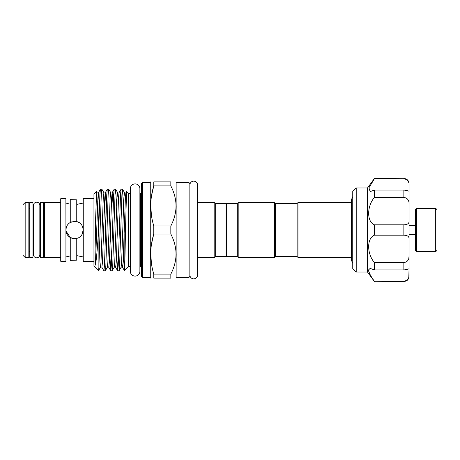 <?xml version="1.0" encoding="UTF-8"?>
<svg xmlns="http://www.w3.org/2000/svg" width="460" height="460" viewBox="0 0 460 460"><rect width="100%" height="100%" fill="white"/><g stroke="black" fill="none" stroke-linecap="round" stroke-linejoin="round"><path stroke-width="0.69" d="M36.645 202.193A3.185 3.185 0 0 0 33.459 205.378L33.459 254.621A3.185 3.185 0 0 0 36.645 257.807A3.185 3.185 0 0 0 39.83 254.621L39.83 205.378A3.185 3.185 0 0 0 36.645 202.193M193.746 181.142A3.852 3.852 0 0 0 189.888 184.995L189.888 275.005A3.852 3.852 0 0 0 193.746 278.858A3.852 3.852 0 0 0 197.599 275.005L197.599 184.995A3.852 3.852 0 0 0 193.746 181.142M135.096 183.891A4.784 4.784 0 0 0 130.312 188.68L130.312 271.32A4.784 4.784 0 0 0 135.096 276.109A4.784 4.784 0 0 0 139.886 271.32L139.886 188.68A4.784 4.784 0 0 0 135.096 183.891M43.573 202.498L43.573 257.502L40.325 257.502L40.325 202.498L43.573 202.498M32.965 202.498L32.965 257.502L29.716 257.502L29.716 202.498L32.965 202.498M416.645 251.654L415.345 250.355L415.345 209.645L416.645 208.345L416.645 251.654L435.7 251.654L435.7 208.345L437 209.645L437 250.355L435.7 251.654M416.645 208.345L435.7 208.345M415.345 225.498L409.061 225.498M415.345 234.502L409.061 234.502M356.218 272.015L352.751 268.548L352.751 191.452L356.218 187.985L356.218 272.015L367.488 272.015L367.488 187.985L374.411 178.457L403.863 178.716L374.411 178.457M374.411 281.284L403.863 281.543L374.411 281.284C370.846 276.408 368.851 272.654 368.431 270.02L370.133 268.404L374.411 269.928L374.411 262.597C366.775 253.575 366.735 238.234 374.411 235.181L374.411 224.819C366.775 221.795 366.735 206.482 374.411 197.403L374.411 190.072L370.133 191.596L368.949 187.818L374.411 178.716M23 255.34L23 204.66L25.168 202.498L25.168 257.502L23 255.34M44.442 208.558L43.573 208.558M40.325 208.558L39.83 208.558M33.459 208.558L32.965 208.558M29.716 208.558L28.848 208.558M44.442 251.442L43.573 251.442M40.325 251.442L39.83 251.442M33.459 251.442L32.965 251.442M29.716 251.442L28.848 251.442M25.168 257.502L28.848 257.502L28.848 202.498L25.168 202.498M83.254 203.038L76.757 204.372L81.403 203.561M65.924 229.137C66.303 226.199 67.746 223.98 70.259 222.473L74.549 221.335L76.757 221.622C85.163 223.295 85.163 236.699 76.757 238.378L74.549 238.665L70.259 237.527C67.746 236.02 66.303 233.801 65.924 230.862L65.883 198.708M76.757 255.628L83.208 256.962L76.757 255.628M65.883 198.703L60.726 198.703L60.726 261.297L65.883 261.297M65.924 261.28L65.924 230.862L70.259 237.527L70.259 260.377L76.757 260.153L73.496 260.09M60.726 202.498L44.442 202.498L44.442 257.502L60.726 257.502M93.949 198.703L83.254 198.703L83.254 261.297L93.949 261.297M74.549 238.665L71.754 238.199M65.895 230.425L66.275 227.424M71.369 221.939L75.992 221.455M73.416 260.095L70.259 260.377M66.096 256.893L70.259 255.892M68.609 203.786L66.349 203.182M66.43 203.205L67.258 203.446M70.259 199.623L76.757 199.847L70.259 199.623L70.259 222.473M297.097 256.53L297.097 203.469L297.959 202.601L297.959 257.399L297.097 256.53L275.436 256.53L274.568 257.399L274.568 202.601L238.188 202.601L238.188 257.399L274.568 257.399M237.32 256.53L237.32 203.469L226.492 203.469L226.492 256.53L237.32 256.53L238.188 257.399M274.568 202.601L275.436 203.469L275.436 256.53M226.492 256.099L226.061 256.53L226.061 203.469L215.665 203.469L214.797 202.601L197.599 202.601L197.599 184.995M141.594 230L141.594 183.546L142.462 182.677L142.462 277.322L141.594 276.454L141.594 230M189.888 183.546L189.888 276.454L189.025 277.322L189.025 182.677L189.888 183.546M170.833 234.042L170.833 225.958C177.738 212.652 177.738 199.306 170.833 185.92L170.833 181.878C177.732 181.878 177.732 181.878 170.833 181.878L153.761 181.878L153.761 185.92C149.747 199.197 149.747 212.543 153.761 225.958L153.761 234.042L170.833 234.042C177.738 247.428 177.738 260.774 170.833 274.079L153.761 274.079L153.761 278.122C149.747 278.122 149.747 278.122 153.761 278.122C149.747 278.122 149.747 278.122 153.761 278.122L170.833 278.122L170.833 274.079M189.025 277.322L176.899 277.322L176.899 182.677L176.094 181.878M176.094 205.936L175.973 208.938M226.061 256.53L215.665 256.53L214.797 257.399L214.797 202.601M215.665 256.53L215.665 203.469M142.462 277.322L150.259 277.322L150.259 182.677L150.719 181.878M153.761 181.878C149.747 181.878 149.747 181.878 153.761 181.878C149.747 181.878 149.747 181.878 153.761 181.878M151.518 215.976L150.719 205.936M151.536 195.759L153.761 185.92L170.833 185.92M130.312 266.363L128.599 266.363L128.599 193.637L126.58 191.619L125.919 192.705L125.407 197.656L123.113 262.344L122.481 267.294C122.291 266.88 121.831 266.88 121.101 267.294L119.1 270.756L117.662 270.802L118.237 265.334L120.526 194.666L121.043 189.244L122.486 189.198L121.911 194.666L119.617 265.334L119.1 270.756M124.16 233.68L124.16 268.531C124.614 277.84 125.039 256.582 125.488 230L126.54 191.63M123.521 206.304L122.486 189.198M116.644 206.304L115.667 189.244L115.034 194.666L112.746 265.334L112.228 270.756L110.785 270.802L111.36 265.334L113.649 194.666L114.166 189.244L115.609 189.198M113.189 206.304L112.165 192.705C111.975 193.119 111.515 193.119 110.791 192.705L108.732 189.198L108.157 194.666L105.869 265.334L105.351 270.756L103.908 270.802L104.483 265.334L106.772 194.666L107.289 189.244L108.732 189.198M106.312 206.304L105.294 192.705C105.098 193.119 104.638 193.119 103.914 192.705L101.855 189.198L101.28 194.666L98.888 267.231L98.888 224.658L99.9 194.666L100.418 189.244L101.855 189.198M116.627 253.696L117.662 270.802M111.475 262.717L110.48 231.127M109.75 253.696L110.785 270.802M107.289 189.244L105.294 192.705L104.776 197.656L102.488 262.344L101.855 267.294L103.908 270.802M98.888 267.231L98.59 270.503L93.949 265.863L93.949 194.137L96.41 191.676L95.036 252.321C95.134 258.261 94.633 264.264 95.433 265.081C96.496 259.17 97.543 247.48 98.566 230L98.888 224.658M99.435 206.304L98.417 192.705C98.221 193.119 97.761 193.119 97.037 192.705L96.41 191.676M123.504 253.696L124.16 268.531M122.481 267.294L124.401 270.56L128.599 266.363M151.518 264.103L150.719 254.064M151.536 243.88L153.761 234.042C149.747 247.319 149.747 260.665 153.761 274.079M170.833 278.122C177.732 278.122 177.732 278.122 170.833 278.122M176.094 254.058L175.973 257.059M170.833 225.958L153.761 225.958M81.955 234.491L83.208 230.011L81.949 234.496M83.208 229.948L82.737 227.188M81.397 224.698L80.178 223.416M78.648 222.37L77.631 221.904M76.757 221.622L76.757 199.847M76.757 260.153L76.757 238.378M374.411 262.597L403.863 262.597C407.462 261.953 409.199 259.722 409.061 255.898L408.813 258.279M374.411 269.928L403.863 269.928L403.863 262.597M374.411 224.819L403.863 224.819C407.462 224.693 409.199 223.468 409.061 221.133L409.061 238.867C409.199 236.532 407.462 235.307 403.863 235.181L403.863 224.819M374.411 235.181L403.863 235.181M374.411 190.072L403.863 190.072C407.462 190.543 409.199 191.038 409.061 191.567L409.061 204.102C409.199 200.278 407.462 198.041 403.863 197.403L403.863 190.072M374.411 197.403L403.863 197.403M368.517 270.796L370.248 274.821M403.863 281.284C407.462 280.496 409.199 278.564 409.061 275.488L409.061 268.404L408.813 277.363M408.808 277.386L407.916 279.208M407.888 279.249L407.146 280.048M406.174 280.715L405.059 281.135M409.061 275.488L409.061 276.345C408.652 280.14 406.151 281.048 406.151 281.014L403.863 281.543M409.061 231.018L409.061 268.433C409.199 268.962 407.462 269.457 403.863 269.928M409.061 230.989L409.061 191.596M409.061 191.567L409.061 184.512C409.199 181.43 407.462 179.504 403.863 178.716M407.899 180.763L408.819 182.666M403.863 178.457C407.019 178.762 408.756 180.498 409.061 183.655L409.061 184.512M409.061 214.394L409.061 208.328M141.594 267.231L140.731 266.363L140.731 193.637L139.886 193.637L139.886 188.68M121.043 189.244L119.042 192.705L118.53 197.656L116.242 262.344L115.604 267.294C115.414 266.88 114.954 266.88 114.224 267.294L112.228 270.756M114.166 189.244L112.165 192.705L111.653 197.656L109.365 262.344L108.727 267.294C108.537 266.88 108.077 266.88 107.352 267.294L105.351 270.756M100.418 189.244L98.417 192.705L97.905 197.656L95.433 265.081M125.919 192.705C125.729 193.119 125.269 193.119 124.539 192.705L123.907 197.656L121.612 262.344L121.101 267.294M119.042 192.705C118.852 193.119 118.392 193.119 117.662 192.705L117.03 197.656L114.741 262.344L114.224 267.294M110.791 192.705L110.153 197.656L107.864 262.344L107.352 267.294M105.599 231.127L104.604 201.308M103.914 192.705L103.276 197.656L100.987 262.344L100.475 267.294C101.2 266.88 101.66 266.88 101.855 267.294M98.653 228.516L97.727 201.308M97.037 192.705L96.404 197.656L95.433 223.738M197.599 275.005L197.599 257.399L214.797 257.399M139.886 271.32L139.886 266.363L140.731 266.363M367.488 187.985L356.218 187.985M237.32 203.469L238.188 202.601M275.436 203.469L297.097 203.469M226.492 203.901L226.061 203.469M189.025 182.677L176.899 182.677M150.259 182.677L142.462 182.677M130.312 193.637L128.599 193.637M351.497 257.399L297.959 257.399M352.751 196.661L351.497 199.508L351.497 260.492L352.751 263.339M351.497 202.601L297.959 202.601M150.259 277.322L150.719 278.122M176.899 277.322L176.094 278.122M140.731 193.637L141.594 192.769M110.728 270.756L108.727 267.294M117.605 270.756L115.604 267.294M98.624 270.491L100.475 267.294M124.539 192.705L122.538 189.244M117.662 192.705L115.667 189.244M367.488 272.015L374.411 281.543"/></g></svg>
